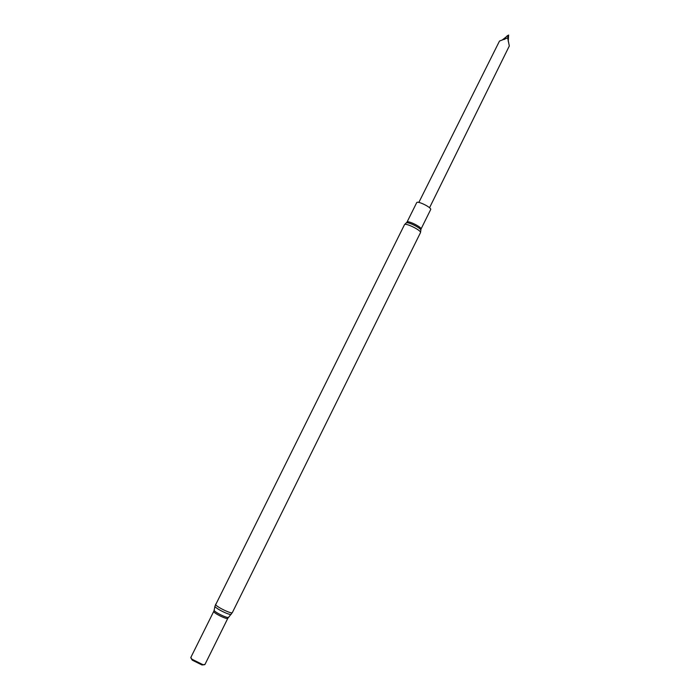 <?xml version="1.0" encoding="UTF-8"?>
<svg xmlns="http://www.w3.org/2000/svg" width="700" height="700" viewBox="0 0 700 700"><rect width="100%" height="100%" fill="white"/><g stroke="black" fill="none" stroke-linecap="round" stroke-linejoin="round"><path stroke-width="1.05" d="M205.013 664.361C204.391 666.523 189.534 659.146 190.881 657.344L213.78 611.319C212.643 612.701 227.421 620.034 227.832 618.293L205.013 664.361M205.048 664.282L203.324 664.86L191.502 658.989L190.925 657.265M203.324 664.86L201.941 664.947L192.273 660.153L191.572 659.102M421.006 229.084L430.658 209.597C432.049 207.707 417.358 200.41 416.692 202.668L407.006 222.127C407.592 220.045 422.31 227.351 421.006 229.084L420.814 229.994M418.836 202.44L499.494 41.055L507.657 37.887L509.311 45.946M508.244 41.387L508.637 35.018L507.657 37.887M508.637 35.018L502.32 39.926M508.655 42.271L508.445 41.729M503.431 39.576L507.5 35.595M504.569 39.41L504.044 39.393M215.626 604.222C214.296 605.798 231.919 614.548 232.374 612.535L420.481 232.645C421.96 230.703 405.134 222.355 404.486 224.7L214.979 606.095M231.263 614.18L231.201 614.259C230.081 615.738 214.454 607.976 214.961 606.2L214.191 610.094M228.55 617.225L228.489 617.295C227.483 618.625 213.727 611.791 214.174 610.19L213.78 611.319M420.481 232.645L420.849 230.274C421.54 228.296 407.304 221.235 406.158 222.976L404.486 224.7M232.374 612.535L227.832 618.293M192.273 660.153L191.502 658.989M406.394 222.836L407.006 222.127M509.32 45.946L429.537 207.751"/></g></svg>
